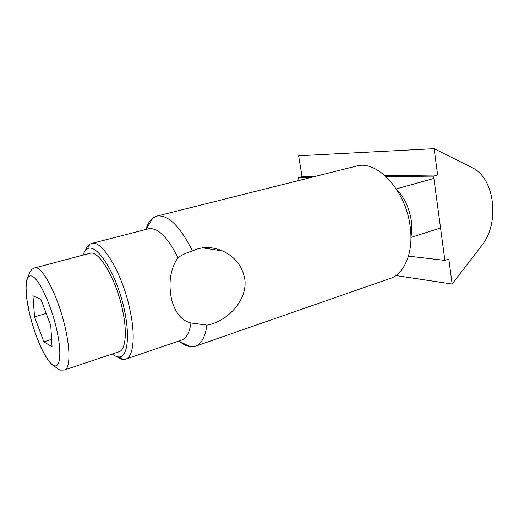 <?xml version="1.0" encoding="UTF-8"?>
<svg xmlns="http://www.w3.org/2000/svg" width="519" height="519" viewBox="0 0 519 519"><rect width="100%" height="100%" fill="white"/><g stroke="black" fill="none" stroke-linecap="round" stroke-linejoin="round"><path stroke-width="0.78" d="M434.124 148.668L437.627 175.026L433.592 176.136L444.887 260.382L448.799 259.02L452.127 284.016L481.606 245.727C500.147 223.176 494.964 178.017 471.862 167.507L434.124 148.668L298.62 155.778L302.071 176.655L298.509 177.537L298.996 180.469M433.592 176.136L386.11 176.629M311.238 177.401L298.509 177.537M437.627 175.026L385.046 175.656M314.851 176.499L302.071 176.655M444.887 260.382L408.472 256.133M452.127 284.016L395.822 275.524M34.552 316.862L43.83 341.794L52.049 346.77L50.752 325.432L40.91 299.333L32.937 295.752L34.552 316.862L46.223 313.424M89.742 253.35L90.085 253.259C98.889 249.963 116.172 279.034 122.523 309.895C127.525 332.666 125.52 350.507 118.715 351.843L64.849 369.839M51.602 339.374L43.83 341.794M206.925 325.115C226.329 322.111 249.036 300.105 244.514 277.425C241.53 265.073 234.192 256.237 222.489 250.93C211.655 246.402 201.651 246.428 192.465 251.021C187.262 252.416 182.416 254.615 177.946 257.599C170.66 268.531 168.396 281.778 171.166 297.335C172.782 305.094 175.623 311.335 179.691 316.058C182.85 319.665 186.6 321.968 190.953 322.967L206.925 325.115C205.135 337.447 201.1 344.551 194.82 346.439L190.311 346.744C186.898 346.27 183.337 344.512 179.626 341.47M192.465 251.021C179.976 226.135 168.137 214.483 156.959 216.066L152.904 217.941C149.835 220.277 147.506 224.111 145.93 229.463M195.935 346.05L389.295 278.748C404.327 274.622 414.006 252.234 410.081 225.979C405.657 190.077 376.865 159.768 356.566 166.048L355.898 166.21M126.026 359.012L181.112 340.256C186.198 338.758 189.48 332.99 190.953 322.967M177.946 257.599C167.553 237.073 157.815 227.452 148.726 228.743L148.285 228.853M116.807 356.585C119.162 358.402 121.355 359.369 123.392 359.472L125.267 359.271C133.299 357.675 135.829 336.85 129.997 310.051C122.568 273.604 102.048 239.519 91.629 243.456L89.904 244.138C88.009 245.273 86.524 247.388 85.44 250.489M410.925 236.917C411.943 231.792 412.047 226.278 411.236 220.374C409.225 207.795 404.34 197.447 396.568 189.331M112.286 353.99C114.595 355.859 116.736 356.832 118.715 356.923C128.77 357.883 130.769 330.22 121.459 298.399C112.279 266.539 95.535 243.443 87.328 248.861C85.499 249.931 84.078 252.02 83.066 255.114M56.435 328.443C62.338 353.686 60.146 370.229 52.75 364.922C45.432 359.985 35.045 336.734 29.732 314.306C24.322 291.853 24.906 273.591 31.821 276.127C38.64 278.281 50.628 303.239 56.435 328.443M65.167 327.508C70.675 351.052 69.994 369.1 64.35 370.008L60.236 370.118C56.48 368.419 57.732 368.762 56.188 367.575L51.511 364.163C49.039 361.665 46.061 357.208 42.571 350.805C37.413 340.016 33.125 327.846 29.706 314.293L26.845 299.34L25.95 286.89L26.592 280.435C28.629 274.629 29.408 274.175 29.414 273.241C29.129 272.975 30.024 271.612 32.107 269.153L34.689 267.882C41.857 264.956 58.063 295.616 65.167 327.508M34.209 268.025L90.085 253.259M410.931 237.436L440.54 227.951M396.282 188.89L433.903 178.458M202.397 247.829L222.463 250.924M356.566 166.048L156.959 216.066M178.776 341.054L190.311 346.744M146.053 229.43L152.904 217.941M148.726 228.743L91.629 243.456M118.715 356.923L123.392 359.472M87.328 248.861L89.904 244.138"/></g></svg>
